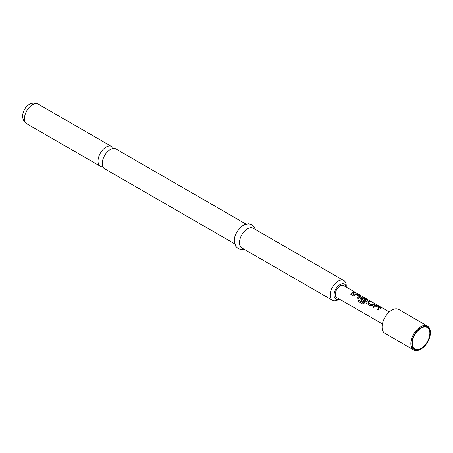 <?xml version="1.0" encoding="UTF-8"?>
<svg xmlns="http://www.w3.org/2000/svg" width="453" height="453" viewBox="0 0 453 453"><rect width="100%" height="100%" fill="white"/><g stroke="black" fill="none" stroke-linecap="round" stroke-linejoin="round"><path stroke-width="0.68" d="M355.956 292.921L355.82 292.836C354.676 292.242 354.331 292.179 354.784 292.644M354.829 292.519L355.882 292.717C354.733 292.117 354.382 292.055 354.829 292.519L354.546 292.225M356.194 292.938L355.882 292.717M113.46 148.499A11.376 6.569 120 0 0 111.755 146.574A11.376 6.569 120 0 0 106.07 147.14A11.376 6.569 120 0 0 98.024 161.075A11.376 6.569 120 0 0 100.379 166.279A11.376 6.569 120 0 0 102.899 166.795M380.509 308.618L380.463 307.802L376.879 305.735L375.016 305.447A6.755 3.901 120 0 0 374.32 305.786A6.755 3.901 120 0 0 372.751 306.998M380.899 308.182L380.526 308.499L380.492 307.678L376.907 305.605L375.027 305.328A6.897 3.981 120 0 0 374.32 305.673A6.897 3.981 120 0 0 372.677 306.953L373.697 307.547A6.897 3.981 120 0 1 375.344 306.268A6.897 3.981 120 0 1 375.916 305.973L379.354 308.08A6.755 3.901 120 0 0 378.793 308.368A6.755 3.901 120 0 0 377.224 309.58M370.135 301.84L369.269 301.341A6.755 3.901 120 0 0 367.666 301.941A6.755 3.901 120 0 0 366.958 302.411L366.602 303.233L366.975 303.663L370.56 305.735L372.44 305.481A6.897 3.981 120 0 1 373.159 305.005A6.897 3.981 120 0 1 374.795 304.388L373.77 303.793A6.897 3.981 120 0 0 372.14 304.41A6.897 3.981 120 0 0 371.551 304.79L368.102 302.802A6.897 3.981 120 0 1 368.691 302.423A6.897 3.981 120 0 1 370.322 301.806L369.297 301.217A6.897 3.981 120 0 0 367.666 301.834A6.897 3.981 120 0 0 366.947 302.31M374.608 304.422L373.736 303.918A6.755 3.901 120 0 0 372.14 304.524A6.755 3.901 120 0 0 371.562 304.897L371.551 304.79M367.202 300.934L367.151 300.118L363.566 298.046L361.704 297.763A6.755 3.901 120 0 0 361.013 298.102A6.755 3.901 120 0 0 360.305 298.572L359.971 299.444M367.213 300.815L367.185 299.994L363.6 297.921L361.721 297.638A6.897 3.981 120 0 0 361.013 297.989A6.897 3.981 120 0 0 360.288 298.465L359.948 299.393L360.322 299.824L363.255 301.517A6.897 3.981 120 0 1 364.246 300.662L361.335 298.895A6.897 3.981 120 0 1 361.924 298.516A6.897 3.981 120 0 1 362.496 298.227L365.933 300.333A6.755 3.901 120 0 0 365.373 300.616A6.755 3.901 120 0 0 363.113 302.576L358.889 300.192A6.897 3.981 120 0 0 358.051 301.353L362.355 303.838L364.087 303.3A6.897 3.981 120 0 1 366.505 301.16A6.897 3.981 120 0 1 367.213 300.815L367.587 300.498M364.178 300.718L361.335 298.986M360.543 297.089L360.497 296.273L356.913 294.207L355.05 293.918A6.755 3.901 120 0 0 354.354 294.257A6.755 3.901 120 0 0 352.785 295.475M360.933 296.653L360.56 296.97L360.526 296.149L356.947 294.082L355.061 293.799A6.897 3.981 120 0 0 354.354 294.144A6.897 3.981 120 0 0 352.711 295.43L353.736 296.019A6.897 3.981 120 0 1 355.379 294.739A6.897 3.981 120 0 1 355.95 294.444L359.388 296.556A6.755 3.901 120 0 0 358.827 296.84A6.755 3.901 120 0 0 357.258 298.051M354.642 292.893L353.77 292.395A6.755 3.901 120 0 0 352.174 293A6.755 3.901 120 0 0 350.605 294.212M421.086 348.436A12.412 7.163 120 0 0 429.863 333.238A12.412 7.163 120 0 0 421.086 328.17L421.086 328.17A12.412 7.163 120 0 0 412.309 343.368A12.412 7.163 120 0 0 421.086 348.436M234.631 243.793L104.603 168.72A11.376 6.569 -60 0 1 102.248 163.51A11.376 6.569 -60 0 1 110.289 149.575A11.376 6.569 -60 0 1 115.979 149.014L246.007 224.088M346.188 287.1A8.618 4.977 120 0 0 339.722 284.807A8.618 4.977 120 0 0 334.059 295.096A8.618 4.977 120 0 0 339.291 299.042M346.251 287.134L346.251 285.809A11.376 6.569 -60 0 0 343.889 280.6L253.21 228.244A11.376 6.569 -60 0 0 244.439 231.29A11.376 6.569 -60 0 0 239.473 242.74A11.376 6.569 -60 0 0 241.834 247.95L332.513 300.305A11.376 6.569 -60 0 1 330.158 295.096A11.376 6.569 -60 0 1 335.124 283.646A11.376 6.569 -60 0 1 343.889 280.6M389.308 311.998L343.601 285.605A6.897 3.981 120 0 0 340.152 285.945A6.897 3.981 120 0 0 335.65 292.021A6.897 3.981 120 0 0 336.709 297.547L382.417 323.94M380.526 308.499A6.897 3.981 120 0 0 379.818 308.844A6.897 3.981 120 0 0 378.17 310.129L377.145 309.535A6.897 3.981 120 0 1 378.793 308.255A6.897 3.981 120 0 1 379.365 307.966M365.945 300.214A6.897 3.981 120 0 0 365.373 300.503A6.897 3.981 120 0 0 363.068 302.502M360.56 296.97A6.897 3.981 120 0 0 359.852 297.321A6.897 3.981 120 0 0 358.204 298.601L357.179 298.012A6.897 3.981 120 0 1 358.827 296.726A6.897 3.981 120 0 1 359.399 296.438M353.198 293.476A6.897 3.981 120 0 0 351.551 294.756L350.526 294.167A6.897 3.981 120 0 1 352.174 292.887A6.897 3.981 120 0 1 353.804 292.27L354.829 292.859A6.897 3.981 120 0 0 353.198 293.476M430.35 332.955L430.35 332.394A13.788 7.961 120 0 0 427.496 326.081L398.731 309.473A13.788 7.961 120 0 0 391.834 310.152A13.788 7.961 120 0 0 382.825 322.31A13.788 7.961 120 0 0 384.937 333.357L413.702 349.965A13.788 7.961 120 0 0 420.599 349.28L421.086 349.003A13.103 7.565 120 0 0 421.086 348.997A13.103 7.565 120 0 0 430.35 332.955A13.103 7.565 120 0 0 421.086 327.61A13.103 7.565 120 0 0 411.822 343.651A13.103 7.565 120 0 0 421.086 349.003L420.599 349.28M427.496 326.081A13.788 7.961 120 0 0 420.599 326.76A13.788 7.961 120 0 0 411.59 338.912A13.788 7.961 120 0 0 413.702 349.965M339.354 299.076L338.204 299.739A11.376 6.569 -60 0 1 332.513 300.305M362.989 302.604L358.889 300.192M358.935 300.265A6.755 3.901 120 0 0 358.119 301.392M371.426 304.903L368.102 302.893M366.958 302.411L366.624 303.284M24.468 118.607A11.376 6.569 -60 0 1 29.434 107.157A11.376 6.569 -60 0 1 38.199 104.111C29.36 100.17 22.797 109.014 22.65 116.076C22.826 119.739 24.219 122.316 26.823 123.816A11.376 6.569 -60 0 1 24.468 118.607M111.755 146.574L38.199 104.111M255.532 229.586L254.507 227.208L251.981 224.745L248.595 223.788L244.728 224.518L241.477 226.455L236.857 231.908L234.897 236.5L234.258 240.82L235.685 246.211L238.216 248.646L241.494 249.586L244.156 249.292M100.379 166.279L26.823 123.816"/></g></svg>
